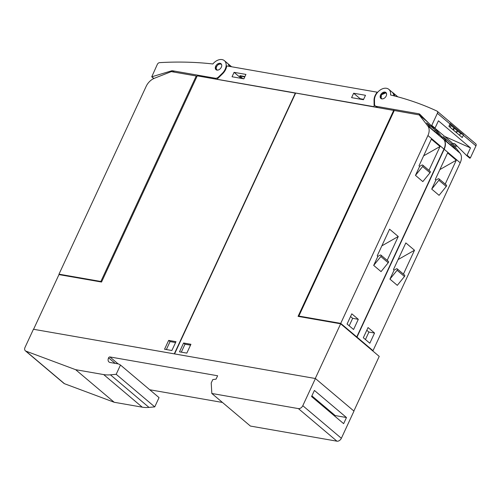 <?xml version="1.0" encoding="UTF-8"?>
<svg xmlns="http://www.w3.org/2000/svg" width="501" height="501" viewBox="0 0 501 501"><rect width="100%" height="100%" fill="white"/><g stroke="black" fill="none" stroke-linecap="round" stroke-linejoin="round"><path stroke-width="0.75" d="M172.701 70.791A3.889 2.662 130.2 0 0 171.361 70.904L151.74 76.822L157.314 64.404A2.336 1.597 130.2 0 1 159.6 62.638A466.794 319.419 130.2 0 1 212.856 63.971A9.726 6.657 130.2 0 1 224.373 60.646A9.726 6.657 130.2 0 1 223.34 72.175A9.726 6.657 130.2 0 1 222.231 73.384L218.549 76.966A3.889 2.662 130.2 0 1 215.317 78.237L172.701 70.791L174.304 72.144M229.107 66.332A9.726 6.657 -49.8 0 0 227.41 63.207L224.373 60.646M215.455 66.84A3.889 2.662 130.2 0 1 217.948 63.765A3.889 2.662 130.2 0 1 221.022 63.733A3.889 2.662 130.2 0 1 221.574 66.57A3.889 2.662 130.2 0 1 219.081 69.639A3.889 2.662 130.2 0 1 216.006 69.677A3.889 2.662 130.2 0 1 215.455 66.84M216.332 66.727L215.9 68.368L216.307 69.883M221.242 63.946L218.373 64.322L216.369 66.646M227.849 63.633A9.726 6.657 130.2 0 1 228.262 63.946A9.726 6.657 130.2 0 1 229.821 66.458M377.259 92.209L226.734 65.913A10.502 7.189 130.2 0 1 222.55 73.816L216.939 79.258L374.122 106.719L374.034 100.275A10.502 7.189 130.2 0 1 377.259 92.209L377.522 92.434M392.208 92.209A9.726 6.657 130.2 0 1 392.928 92.71A9.726 6.657 130.2 0 1 394.656 96.01M420.827 116.295L422.061 116.514A3.889 2.662 130.2 0 1 422.086 116.52M393.861 95.81A9.726 6.657 -49.8 0 0 392.083 92.103L388.832 89.353A9.726 6.657 130.2 0 1 390.536 94.99A466.794 319.419 130.2 0 1 436.947 111.072A2.336 1.597 130.2 0 1 437.198 111.228A2.336 1.597 130.2 0 1 437.379 113.307L431.768 125.382L431.236 125.632L419.857 114.291A3.889 2.662 -49.8 0 0 419.744 114.19A3.889 2.662 -49.8 0 0 418.811 113.765L376.195 106.325A3.889 2.662 130.2 0 1 375.262 105.899A3.889 2.662 130.2 0 1 374.541 104.195L374.485 99.962A9.726 6.657 130.2 0 1 374.579 98.578A9.726 6.657 130.2 0 1 380.459 89.842A9.726 6.657 130.2 0 1 388.832 89.353M434.486 128.375L431.223 125.619L434.473 128.369L435.018 128.131L438.425 120.804L470.489 147.901L467.089 155.222L466.556 155.473L455.177 144.131A3.889 2.662 -49.8 0 0 455.065 144.031A3.889 2.662 -49.8 0 0 454.131 143.605L452.34 143.292M463.331 135.232L462.241 137.562L448.915 126.308L450.004 123.972A2.336 1.597 -49.8 0 0 450.167 123.528L463.494 134.788A2.336 1.597 130.2 0 1 463.331 135.232L475.95 145.891A2.336 1.597 -49.8 0 0 475.762 143.812L437.198 111.228M469.806 158.216L466.544 155.46L469.794 158.21L470.339 157.972L475.95 145.891M444.656 136.429L470.489 147.901M459.492 135.239L460.601 133.504L463.494 134.788M460.601 133.504L449.81 124.386M453.781 127.855A1.321 0.946 -66.1 0 1 453.881 127.924A0.971 0.664 -49.8 0 1 453.994 127.993L456.856 130.41A0.971 0.664 -49.8 0 0 456.743 130.341M455.71 131.97A0.971 0.664 -49.8 0 0 456.856 130.41C457.494 131.819 457.162 132.37 455.872 132.07A1.321 0.946 -66.1 0 1 455.71 131.97L452.848 129.552A1.321 0.946 -66.1 0 1 452.679 129.346A1.321 0.946 -66.1 0 1 452.622 129.327A1.321 0.946 -66.1 0 1 452.459 129.22L449.597 126.803A1.321 0.946 -66.1 0 1 449.403 125.394A1.321 0.946 -66.1 0 1 450.468 125.075A1.321 0.946 -66.1 0 1 450.631 125.181A0.971 0.664 -49.8 0 1 450.743 125.25L453.605 127.667A0.971 0.664 -49.8 0 0 453.493 127.598M452.679 129.346A0.927 0.633 -49.8 0 0 453.731 127.843M454.301 145.816L457.382 146.355L454.131 143.605M380.898 94.382A3.889 2.662 130.2 0 1 385.895 92.516A3.889 2.662 130.2 0 1 385.87 96.587A3.889 2.662 130.2 0 1 380.873 98.453A3.889 2.662 130.2 0 1 380.898 94.382M386.121 92.741L381.393 94.795L381.136 98.641M353.643 93.23L365.486 95.296L363.438 99.712L351.596 97.645L353.643 93.23L360.144 98.722L363.62 99.323M234.086 72.344L245.928 74.411L243.881 78.826L232.038 76.759L234.086 72.344L240.586 77.837L242.277 78.131M359.968 99.104L360.144 98.722M243.906 78.782L242.828 78.594L239.797 76.027L244.776 76.897M240.411 78.219L240.586 77.837M239.797 76.027L239.954 75.689L244.933 76.559M353.869 411.014L379.226 356.393L340.655 323.809L315.267 378.493L174.567 353.913L295.659 93.048L419.205 114.923L427.798 125.97A11.667 7.985 130.2 0 1 427.929 135.533L340.73 323.383L298.859 316.068L394.249 110.564M295.596 93.18L197.25 75.851L101.54 282.038L58.968 274.598L33.58 329.289L174.285 353.863L295.377 92.998M340.655 323.809L298.076 316.369L393.786 110.189M179.496 351.84L183.591 343.003L190.925 344.287L186.823 353.117L179.496 351.84M372.287 350.531L373.013 350.662L356.981 337.117L356.255 336.985M435.369 128.638L444.049 139.698A11.667 7.985 130.2 0 1 444.18 149.26L356.981 337.117M373.013 350.662L460.212 162.806A11.667 7.985 -49.8 0 0 460.081 153.243L451.489 142.203L435.457 128.657M455.666 149.192L446.998 141.864L442.897 136.598L451.564 143.925L455.666 149.192M435.895 180.109L438.081 178.87A1.171 0.802 130.2 0 1 439.014 178.851A1.171 0.802 130.2 0 1 438.882 180.254L431.718 189.109L435.895 180.109L435.244 179.558L447.618 152.905L456.286 160.232L439.884 169.563M439.014 178.851L446.378 185.076A1.171 0.802 -49.8 0 1 446.247 186.478L438.882 180.254M446.247 186.478L439.083 195.334L431.718 189.109M451.564 143.925L450.7 144.996M456.286 160.232L445.207 184.086M394.112 270.12L396.297 268.88A1.171 0.802 130.2 0 1 397.23 268.868A1.171 0.802 130.2 0 1 397.099 270.271L404.464 276.489L397.299 285.351L389.935 279.126L394.112 270.12L393.46 269.576L405.835 242.922L414.502 250.243L403.424 274.103M368.053 327.554L374.554 333.046L369.826 343.235L363.325 337.743L368.053 327.554M414.502 250.243L398.101 259.574M397.099 270.271L389.935 279.126M404.464 276.489A1.171 0.802 -49.8 0 0 404.595 275.093L397.23 268.868M374.554 333.046L368.918 332.063L365.448 339.534M366.795 330.272L368.918 332.063M356.036 336.804L356.762 336.929L340.73 323.383M299.51 316.619L298.859 316.068M356.762 336.929L443.961 149.079A11.667 7.985 -49.8 0 0 443.83 139.516L434.956 128.237M427.672 122.081L419.205 114.923M439.415 135.458L430.747 128.137L426.645 122.87L435.313 130.191L439.415 135.458M419.644 166.382L421.829 165.136A1.171 0.802 130.2 0 1 422.763 165.123A1.171 0.802 130.2 0 1 422.631 166.526L415.467 175.381L419.644 166.382L418.993 165.831L431.367 139.178L440.035 146.499L423.633 155.83M422.763 165.123L430.127 171.348A1.171 0.802 -49.8 0 1 429.996 172.751L422.631 166.526M429.996 172.751L422.831 181.606L415.467 175.381M435.313 130.191L434.448 131.262M440.035 146.499L428.956 170.359M377.86 256.393L380.046 255.153A1.171 0.802 130.2 0 1 380.979 255.134A1.171 0.802 130.2 0 1 380.848 256.537L388.212 262.762L381.048 271.617L373.683 265.392L377.86 256.393L377.209 255.842L389.584 229.189L398.251 236.516L387.173 260.37M351.802 313.826L358.303 319.319L353.574 329.508L347.074 324.015L351.802 313.826M398.251 236.516L381.85 245.847M380.848 256.537L373.683 265.392M388.212 262.762A1.171 0.802 -49.8 0 0 388.344 261.359L380.979 255.134M358.303 319.319L352.666 318.329L349.197 325.807M350.543 316.538L352.666 318.329M190.518 345.158L185.001 344.193L181.306 352.153M183.591 343.003L185.001 344.193M100.858 281.481L58.986 274.166L146.186 86.316A11.667 7.985 130.2 0 1 154.508 78.225L171.292 71.618L196.248 75.977L100.858 281.481L101.509 282.032M58.986 274.166L59.638 274.717M196.248 75.977L196.924 76.553M175.976 341.676L171.881 350.506L164.547 349.228L168.649 340.398L175.976 341.676M168.649 340.398L170.058 341.588L166.363 349.541M175.575 342.546L170.058 341.588M33.435 329.263L315.411 378.524L302.798 405.697A3.889 2.662 130.2 0 1 298.396 408.603L211.835 393.479L211.222 382.971L212.8 379.576L216.044 379.157L217.622 375.763L109.907 356.944A1.165 0.802 -49.8 0 0 108.585 357.814A4.666 3.194 -49.8 0 0 108.961 361.972A4.666 3.194 -49.8 0 0 110.076 362.486L118.537 363.958L120.478 365.035L116.182 374.297L110.427 374.823A38.903 26.616 130.2 0 1 103.682 374.585L75.645 369.688L25.914 351.126A3.889 2.662 130.2 0 1 25.357 350.8A3.889 2.662 130.2 0 1 25.05 347.337L33.435 329.263M211.835 393.479L250.406 426.063L336.966 441.187A3.889 2.662 -49.8 0 0 341.363 438.281L353.975 411.108L315.411 378.524M25.357 350.8L63.928 383.384A3.889 2.662 -49.8 0 0 64.485 383.71L25.914 351.126M120.478 365.035L159.049 397.619L154.746 406.881L148.997 407.407A38.903 26.616 -49.8 0 1 142.253 407.169L114.209 402.272L64.485 383.71M114.209 402.272L75.645 369.688M314.403 390.442L346.473 417.533L343.636 423.646L311.566 396.554L314.403 390.442M311.879 395.871L335.194 415.561L346.473 417.533M335.194 415.561L334.875 416.25M222.457 402.453L149.73 389.753M154.746 406.881L116.182 374.297M215.317 78.237L216.47 79.214M222.231 73.384L222.638 73.728M218.549 76.966L218.95 77.304M151.972 76.853L153.901 78.488M171.361 70.904L172.45 71.818M221.611 64.616A3.501 2.399 -49.8 0 0 216.607 66.639A3.501 2.399 -49.8 0 0 217.628 70.121M450.004 123.972L437.379 113.307M435.018 128.131L431.768 125.382M470.339 157.972L467.089 155.222M452.848 129.552A0.971 0.664 -49.8 0 0 453.994 127.993L453.718 127.824M452.459 129.22A0.971 0.664 -49.8 0 0 453.605 127.667L453.875 127.999M449.597 126.803A0.971 0.664 -49.8 0 0 450.743 125.25L450.468 125.075M377.378 107.32L376.195 106.325M422.061 116.514L418.811 113.765M386.603 93.956A3.501 2.399 -49.8 0 0 384.129 92.867A3.501 2.399 -49.8 0 0 381.28 95.409A3.501 2.399 -49.8 0 0 382.413 98.91M374.034 100.275L374.491 100.663M460.081 153.243L444.049 139.698M460.212 162.806L444.18 149.26M443.83 139.516L427.798 125.97M443.961 149.079L427.929 135.533M142.253 407.169L103.682 374.585M148.997 407.407L110.427 374.823M341.363 438.281L302.798 405.697M336.966 441.187L298.396 408.603M118.123 363.889L109.907 356.944M115.161 363.369L108.585 357.814M153.776 78.544L151.74 76.822M218.373 64.322L216.338 66.677L215.9 68.368M375.262 105.899L376.833 107.227M392.928 92.71L397.825 96.843M231.6 66.765L228.262 63.946"/></g></svg>
